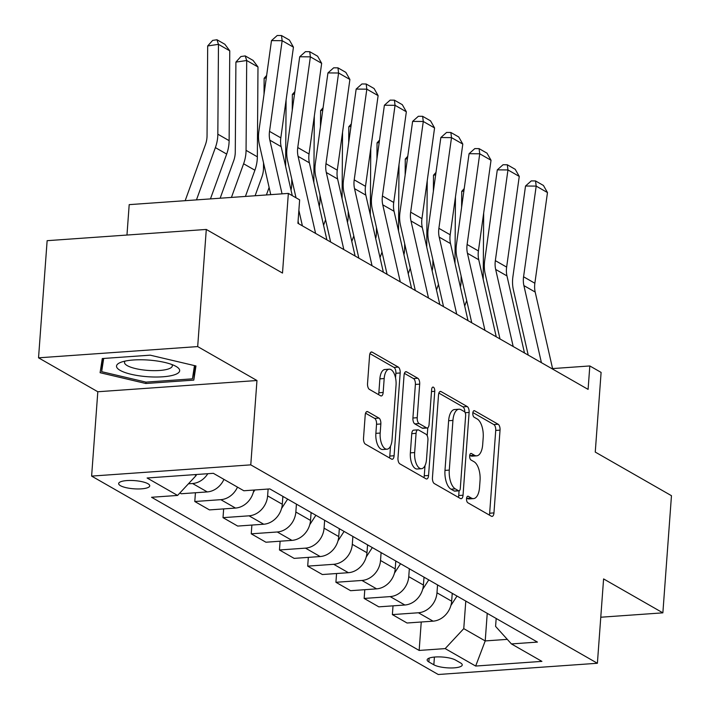 <?xml version="1.0" encoding="UTF-8"?>
<svg xmlns="http://www.w3.org/2000/svg" width="710" height="710" viewBox="0 0 710 710"><rect width="100%" height="100%" fill="white"/><g stroke="black" fill="none" stroke-linecap="round" stroke-linejoin="round"><path stroke-width="1.06" d="M466.532 498.66A3.346 1.553 86 0 0 467.846 502.769L491.4 516.241A4.784 2.219 86 0 0 492.074 516.41A4.784 2.219 86 0 0 493.956 512.913L500.035 430.127A4.784 2.219 86 0 0 498.154 424.252L474.599 410.77A3.346 1.553 86 0 0 474.129 410.655A3.346 1.553 86 0 0 472.816 413.105A3.346 1.553 86 0 0 474.129 417.214L477.182 418.962A15.3 7.109 86 0 1 483.191 437.733L482.685 444.637A15.3 7.109 86 0 1 476.667 455.838A15.3 7.109 86 0 1 474.511 455.296L471.467 453.548A3.346 1.553 86 0 0 470.987 453.433A3.346 1.553 86 0 0 469.674 455.882A3.346 1.553 86 0 0 470.987 459.991L474.04 461.731A15.3 7.109 86 0 1 480.049 480.51L479.543 487.415A15.3 7.109 86 0 1 473.526 498.615A15.3 7.109 86 0 1 471.369 498.074L468.325 496.325A3.346 1.553 86 0 0 467.846 496.21A3.346 1.553 86 0 0 466.532 498.66M120.434 485.684A15.584 4.1 -175.8 0 0 137.775 488.959A15.584 4.1 -175.8 0 0 149.739 485.853A15.584 4.1 -175.8 0 0 147.964 483.741A15.584 4.1 -175.8 0 0 130.622 480.457A15.584 4.1 -175.8 0 0 118.659 483.563A15.584 4.1 -175.8 0 0 120.434 485.684M367.771 411.693A4.784 2.219 86 0 0 367.097 411.525A4.784 2.219 86 0 0 365.215 415.022L363.511 438.248A4.784 2.219 86 0 0 365.393 444.123L391.547 459.095A4.784 2.219 86 0 0 392.222 459.263A4.784 2.219 86 0 0 394.094 455.758L400.183 372.972A4.784 2.219 86 0 0 398.301 367.097L372.147 352.133A4.784 2.219 86 0 0 371.472 351.965A4.784 2.219 86 0 0 369.59 355.461L367.531 383.515A4.784 2.219 86 0 0 369.413 389.382L380.604 395.789A4.784 2.219 86 0 0 381.279 395.958A4.784 2.219 86 0 0 383.16 392.461L384.181 378.545A12.789 5.946 86 0 1 389.204 369.182A12.789 5.946 86 0 1 396.038 385.335L392.035 439.836A12.789 5.946 86 0 1 387.003 449.199A12.789 5.946 86 0 1 380.178 433.056L380.844 423.968A4.784 2.219 86 0 0 378.962 418.101L367.771 411.693L366.449 411.782M600.775 617.23L662.865 612.845L671.465 495.695L595.255 452.075L601.104 372.413L589.815 365.952L588.093 389.382L297.925 223.295L299.647 199.865L288.349 193.404L129.193 204.64L126.966 235.045M197.682 346.586L38.535 357.822L97.811 391.751L256.967 380.516L197.682 346.586L206.29 229.445L282.5 273.066L288.349 193.404M256.967 380.516L250.772 464.864L597.394 663.264L438.239 674.5L91.617 476.099L250.772 464.864M662.865 612.845L603.589 578.916L597.394 663.264M432.443 477.706A4.784 2.219 86 0 0 434.325 483.572L460.479 498.544A4.784 2.219 86 0 0 461.154 498.713A4.784 2.219 86 0 0 463.035 495.216L469.115 412.421A4.784 2.219 86 0 0 467.233 406.555L441.079 391.583A4.784 2.219 86 0 0 440.404 391.414A4.784 2.219 86 0 0 438.523 394.92L432.443 477.706M426.009 478.815L399.854 463.852A4.784 2.219 86 0 1 397.982 457.977L404.061 375.191A4.784 2.219 86 0 1 405.934 371.685A4.784 2.219 86 0 1 406.608 371.854L417.808 378.261A4.784 2.219 86 0 1 419.681 384.137L417.214 417.711A4.784 2.219 86 0 0 419.095 423.577L426.524 427.828A4.784 2.219 86 0 0 427.198 427.997A4.784 2.219 86 0 0 429.08 424.5L431.644 389.541A3.346 1.553 86 0 1 432.958 387.092A3.346 1.553 86 0 1 434.751 391.317L428.565 475.487A4.784 2.219 86 0 1 426.683 478.984A4.784 2.219 86 0 1 426.009 478.815M38.535 357.822L47.135 240.681L206.29 229.445M460.515 662.909L455.545 660.069A15.096 3.976 -175.8 0 0 438.745 656.892A15.096 3.976 -175.8 0 0 427.154 659.901A15.096 3.976 -175.8 0 0 428.875 661.951L433.845 664.791A15.096 3.976 -175.8 0 0 450.637 667.968A15.096 3.976 -175.8 0 0 462.237 664.959A15.096 3.976 -175.8 0 0 460.515 662.909M496.175 618.463L495.589 626.397L511.422 643.926L537.443 642.088L269.853 488.924L243.832 490.761L213.346 473.313L147.103 477.99L177.589 495.438L151.567 497.275L419.157 650.44L445.179 648.603L463.763 628.643L465.787 601.068M511.422 643.926L541.908 661.374L475.665 666.051L445.179 648.603M97.811 391.751L91.617 476.099M589.815 365.952L552.575 368.579M487.237 613.351L485.214 640.926L507.304 639.364M463.763 628.643L485.214 640.926L475.665 666.051M194.682 474.635L196.173 475.478L196.244 474.52M223.659 508.91L223.011 517.661L249.032 515.824A19.481 16.472 -60.2 0 0 267.617 495.864L268.123 489.048M223.011 517.661L237.69 526.066L263.712 524.228A19.481 16.472 -60.2 0 0 282.296 504.269L282.873 496.379M251.881 525.063L251.242 533.822L277.264 531.985A19.481 16.472 -60.2 0 0 295.848 512.025L296.425 504.135M251.242 533.822L265.913 542.218L291.943 540.381A19.481 16.472 -60.2 0 0 310.527 520.43L311.104 512.531M280.113 541.215L279.465 549.975L305.486 548.138A19.481 16.472 -60.2 0 0 324.071 528.178L324.647 520.288M279.465 549.975L294.144 558.379L320.166 556.542A19.481 16.472 -60.2 0 0 338.75 536.582L339.327 528.693M308.335 557.377L307.696 566.136L333.718 564.299A19.481 16.472 -60.2 0 0 352.302 544.339L352.879 536.449M307.696 566.136L322.367 574.532L348.397 572.695A19.481 16.472 -60.2 0 0 366.972 552.735L367.558 544.845M336.567 573.529L335.919 582.289L361.94 580.452A19.481 16.472 -60.2 0 0 380.524 560.492L381.101 552.602M335.919 582.289L350.598 590.693L376.62 588.856A19.481 16.472 -60.2 0 0 395.204 568.896L395.781 561.006M364.789 589.691L364.15 598.441L390.172 596.604A19.481 16.472 -60.2 0 0 408.756 576.653L409.333 568.763M364.15 598.441L378.82 606.846L404.851 605.009A19.481 16.472 -60.2 0 0 423.426 585.049L424.012 577.159M393.02 605.843L392.373 614.603L418.394 612.765A19.481 16.472 -60.2 0 0 436.978 592.806L437.555 584.916M392.373 614.603L407.052 623.007L433.073 621.161A19.481 16.472 -60.2 0 0 451.658 601.21L452.234 593.32M421.243 622.004L419.157 650.44M195.427 492.749L194.788 501.509L209.459 509.904L235.489 508.067A19.481 16.472 -60.2 0 0 253.834 490.06M179.879 492.98L181.236 493.752L207.258 491.915A19.481 16.472 -60.2 0 0 223.934 479.374M194.788 501.509L220.81 499.671A19.481 16.472 -60.2 0 0 237.486 487.131M188.416 483.812L192.579 483.51A19.481 16.472 -60.2 0 0 207.799 473.703M196.173 475.478L177.589 495.438M102.275 358.55L100.101 372.714L145.852 383.498L193.786 380.116L195.96 365.952L150.201 355.169L102.275 358.55M194.842 365.685L193.786 380.116M145.958 382.113L145.852 383.498M466.603 498.109L467.065 498.376A15.3 7.109 86 0 0 469.221 498.917L473.526 498.615M476.667 455.838L472.363 456.139A15.3 7.109 86 0 1 470.206 455.598L469.736 455.332M489.297 515.043A4.784 2.219 86 0 0 489.651 513.215L495.731 430.429A4.784 2.219 86 0 0 493.849 424.562L472.878 412.554M464.837 412.093A4.784 2.219 86 0 0 462.929 406.857L438.878 393.091M458.376 497.346A4.784 2.219 86 0 0 458.731 495.518L459.077 490.814M458.509 490.708A3.346 1.553 86 0 0 458.988 490.832A3.346 1.553 86 0 0 460.302 488.382L465.636 415.705A3.346 1.553 86 0 0 464.322 411.596L461.109 409.759A15.3 7.109 86 0 0 458.953 409.217A15.3 7.109 86 0 0 452.936 420.418L449.288 470.091A15.3 7.109 86 0 0 455.296 488.87L458.509 490.708L454.214 491.018A3.346 1.553 86 0 0 454.684 491.134L458.988 490.832M458.953 409.217L454.648 409.519A15.3 7.109 86 0 0 448.631 420.719L452.936 420.418M454.214 491.018L451.001 489.172A15.3 7.109 86 0 1 444.984 470.402L448.631 420.719M404.407 373.362L413.504 378.572L417.808 378.261M427.198 427.997L422.894 428.299A4.784 2.219 86 0 1 422.219 428.13L414.8 423.879A4.784 2.219 86 0 1 412.918 418.012L415.385 384.438A4.784 2.219 86 0 0 413.504 378.572M427.793 427.775L427.207 435.709M425.015 465.609L424.26 475.789L428.565 475.487M414.658 452.554A12.789 5.946 86 0 0 421.491 468.698A12.789 5.946 86 0 0 426.515 459.334L427.926 440.138A4.784 2.219 86 0 0 426.053 434.263L418.625 430.02A4.784 2.219 86 0 0 417.95 429.852A4.784 2.219 86 0 0 416.069 433.348L414.658 452.554L410.362 452.856A12.789 5.946 86 0 0 417.187 469.008L421.491 468.698M417.95 429.852L413.646 430.154A4.784 2.219 86 0 0 411.764 433.65L416.069 433.348M410.362 452.856L411.764 433.65M423.914 477.617A4.784 2.219 86 0 0 424.26 475.789M387.003 449.199L382.708 449.51A12.789 5.946 86 0 1 375.874 433.357L376.54 424.269A4.784 2.219 86 0 0 374.658 418.403L365.57 413.202M389.204 369.182L384.909 369.493A12.789 5.946 86 0 0 379.877 378.856L384.181 378.545M378.501 394.591A4.784 2.219 86 0 0 378.856 392.763L379.877 378.856M395.532 377.915L395.878 373.274A4.784 2.219 86 0 0 393.997 367.407L369.945 353.633M389.444 457.888A4.784 2.219 86 0 0 389.799 456.06L390.527 446.111M483.679 213.035L483.208 279.447M450.903 605.461L457.009 596.045M466.701 300.543L464.704 306.063M463.878 191.043L461.722 191.363L464.225 188.567M460.382 287.035A24.353 20.581 -60.2 0 0 461.083 281.195L461.127 275.986M461.606 207.338L461.722 191.363M452.155 594.456L452.714 593.587M541.41 362.668L523.9 285.597A24.353 20.581 119.8 0 1 523.572 276.785L536.192 186.1L525.524 186.02L512.904 276.696A36.529 30.876 -60.2 0 0 513.401 289.911L528.213 355.106M552.699 369.129L535.189 292.058A24.353 20.581 119.8 0 1 534.861 283.255L547.481 192.57L536.192 186.1L535.535 180.944L543.443 185.47L547.481 192.57M525.524 186.02L531.266 180.908L535.535 180.944M455.456 196.883L454.986 263.286M422.681 589.309L428.778 579.892M438.478 284.382L436.481 289.911M435.647 174.882L433.499 175.201L435.993 172.415M432.15 270.874A24.353 20.581 -60.2 0 0 432.86 265.043L432.896 259.825M433.384 191.185L433.499 175.201M423.923 578.304L424.491 577.434M427.225 180.722L426.754 247.133M394.449 573.147L400.555 563.731M410.247 268.229L408.25 273.749M407.425 158.729L405.268 159.049L407.771 156.253M403.928 254.721A24.353 20.581 -60.2 0 0 404.629 248.89L404.673 243.672M405.153 175.024L405.268 159.049M395.701 562.151L396.26 561.282M399.002 164.569L398.532 230.972M366.227 556.995L372.324 547.579M382.024 252.068L380.027 257.597M379.193 142.568L377.045 142.887L379.539 140.101M375.696 238.56A24.353 20.581 -60.2 0 0 376.406 232.729L376.442 227.511M376.93 158.871L377.045 142.887M367.469 545.99L368.037 545.12M513.188 346.507L495.669 269.445A24.353 20.581 119.8 0 1 495.34 260.632L507.961 169.947L497.302 169.859L484.681 260.543A36.529 30.876 -60.2 0 0 485.17 273.758L499.991 338.954M524.477 352.968L506.967 275.906A24.353 20.581 119.8 0 1 506.638 267.093L519.259 176.408L507.961 169.947L507.313 164.782L515.212 169.308L519.259 176.408M497.302 169.859L503.044 164.747L507.313 164.782M484.957 330.354L467.446 253.284A24.353 20.581 119.8 0 1 467.118 244.48L479.738 153.795L469.07 153.706L456.45 244.391A36.529 30.876 -60.2 0 0 456.947 257.606L471.759 322.802M496.246 336.815L478.735 259.745A24.353 20.581 119.8 0 1 478.407 250.941L491.027 160.256L479.738 153.795L479.081 148.63L486.989 153.156L491.027 160.256M469.07 153.706L474.812 148.594L479.081 148.63M456.734 314.193L439.215 237.131A24.353 20.581 119.8 0 1 438.886 228.318L451.507 137.633L440.848 137.545L428.228 228.23A36.529 30.876 -60.2 0 0 428.725 241.444L443.537 306.64M468.023 320.654L450.513 243.592A24.353 20.581 119.8 0 1 450.184 234.779L462.805 144.095L451.507 137.633L450.859 132.477L458.758 136.995L462.805 144.095M440.848 137.545L446.59 132.442L450.859 132.477M370.771 148.417L370.3 214.819M337.995 540.834L344.101 531.417M353.793 235.915L351.796 241.436M350.971 126.415L348.814 126.735L351.317 123.939M347.474 222.407A24.353 20.581 -60.2 0 0 348.175 216.577L348.219 211.358M348.699 142.71L348.814 126.735M339.247 529.837L339.806 528.968M428.503 298.04L410.992 220.97A24.353 20.581 119.8 0 1 410.664 212.166L423.284 121.481L412.616 121.392L399.996 212.077A36.529 30.876 -60.2 0 0 400.493 225.292L415.306 290.488M439.792 304.501L422.281 227.431A24.353 20.581 119.8 0 1 421.953 218.627L434.573 127.942L423.284 121.481L422.627 116.316L430.535 120.842L434.573 127.942M412.616 121.392L418.359 116.28L422.627 116.316M176.053 366.422A31.657 8.334 -175.8 0 0 148.541 360.068A31.657 8.334 -175.8 0 0 120.567 362.419A31.657 8.334 -175.8 0 0 120.141 370.371A31.657 8.334 -175.8 0 0 162.634 376.806A31.657 8.334 -175.8 0 0 176.213 366.511A31.657 8.334 -175.8 0 0 176.053 366.422M125.137 361.088A23.971 6.31 -175.8 0 0 124.507 362.366A23.971 6.31 -175.8 0 0 127.241 365.623A23.971 6.31 -175.8 0 0 153.91 370.655A23.971 6.31 -175.8 0 0 172.317 365.881A23.971 6.31 -175.8 0 0 171.882 364.523M194.469 365.597L192.437 378.838L145.994 382.122L101.654 371.676L103.687 358.452M102.622 358.523L101.654 371.676M342.548 132.255L342.078 198.658M309.773 524.681L315.87 515.265M325.57 219.754L323.574 225.283M322.739 110.263L320.592 110.582L323.086 107.787M319.243 206.246A24.353 20.581 -60.2 0 0 319.953 200.415L319.988 195.206M320.476 126.557L320.592 110.582M311.015 513.676L311.583 512.806M314.317 116.103L313.847 182.505M281.542 508.52L287.648 499.112M294.517 94.102L292.36 94.421L294.863 91.625M291.02 190.094A24.353 20.581 -60.2 0 0 291.73 184.263L291.766 179.044M292.245 110.396L292.36 94.421M282.793 497.524L283.352 496.654M286.094 99.941L285.624 166.353M253.319 492.367L254.863 489.98M269.117 187.449L266.401 194.957M266.286 77.949L264.138 78.269L266.632 75.473M255.103 195.756L261.866 177.056A24.353 20.581 -60.2 0 0 263.499 168.101L263.534 162.892M264.022 94.244L264.138 78.269M257.987 66.971L246.698 60.51L235.906 62.107L240.876 56.551L245.198 55.912L253.097 60.43L257.987 66.971L257.348 156.812A36.529 30.876 119.8 0 1 254.899 170.231L245.42 196.439M245.198 55.912L246.698 60.51L246.059 150.343A36.529 30.876 119.8 0 1 243.61 163.77L231.433 197.424M220.135 198.223L233.634 160.895A24.353 20.581 -60.2 0 0 235.276 151.949L235.906 62.107M229.756 50.818L218.467 44.348L207.684 45.955L212.654 40.399L216.967 39.751L224.875 44.277L229.756 50.818L229.126 140.651A36.529 30.876 119.8 0 1 226.676 154.07L210.453 198.906M216.967 39.751L218.467 44.348L217.837 134.19A36.529 30.876 119.8 0 1 215.379 147.609L196.466 199.892M185.168 200.69L205.412 144.742A24.353 20.581 -60.2 0 0 207.045 135.787L207.684 45.955M400.28 281.879L382.761 204.817A24.353 20.581 119.8 0 1 382.433 196.004L395.053 105.32L384.394 105.231L371.774 195.916A36.529 30.876 -60.2 0 0 372.271 209.13L387.083 274.326M411.569 288.349L394.059 211.278A24.353 20.581 119.8 0 1 393.73 202.465L406.351 111.781L395.053 105.32L394.405 100.163L402.304 104.681L406.351 111.781M384.394 105.231L390.136 100.128L394.405 100.163M372.049 265.726L354.538 188.656A24.353 20.581 119.8 0 1 354.21 179.852L366.83 89.167L356.163 89.078L343.542 179.763A36.529 30.876 -60.2 0 0 344.039 192.978L358.852 258.174M383.338 272.187L365.827 195.126A24.353 20.581 119.8 0 1 365.499 186.313L378.119 95.628L366.83 89.167L366.174 84.002L374.081 88.528L378.119 95.628M356.163 89.078L361.905 83.966L366.174 84.002M343.826 249.565L326.307 172.503A24.353 20.581 119.8 0 1 325.979 163.69L338.599 73.006L327.94 72.917L315.32 163.602A36.529 30.876 -60.2 0 0 315.817 176.817L330.629 242.012M355.115 256.035L337.605 178.964A24.353 20.581 119.8 0 1 337.277 170.16L349.897 79.476L338.599 73.006L337.951 67.849L345.85 72.376L349.897 79.476M327.94 72.917L333.682 67.814L337.951 67.849M315.595 233.412L298.085 156.351A24.353 20.581 119.8 0 1 297.756 147.538L310.377 56.853L299.709 56.764L287.089 147.449A36.529 30.876 -60.2 0 0 287.586 160.664L296.026 197.797M298.874 210.337L302.398 225.86M326.884 239.873L309.374 162.812A24.353 20.581 119.8 0 1 309.045 153.999L321.666 63.314L310.377 56.853L309.72 51.688L317.627 56.214L321.666 63.314M299.709 56.764L305.451 51.653L309.72 51.688M282.048 193.848L269.862 140.19A24.353 20.581 119.8 0 1 269.525 131.377L282.154 40.701L271.486 40.612L258.866 131.297A36.529 30.876 -60.2 0 0 259.363 144.503L270.75 194.646M292.28 195.658L281.151 146.65A24.353 20.581 119.8 0 1 280.823 137.846L293.443 47.162L282.154 40.701L281.497 35.535L289.396 40.062L293.443 47.162M298.661 223.721L298.076 221.156M271.486 40.612L277.228 35.5L281.497 35.535M267.617 495.864L282.296 504.269M295.848 512.025L310.527 520.43M324.071 528.178L338.75 536.582M352.302 544.339L366.972 552.735M380.524 560.492L395.204 568.896M408.756 576.653L423.426 585.049M436.978 592.806L451.658 601.21M418.394 612.765L433.073 621.161M390.172 596.604L404.851 605.009M361.94 580.452L376.62 588.856M333.718 564.299L348.397 572.695M305.486 548.138L320.166 556.542M277.264 531.985L291.943 540.381M249.032 515.824L263.712 524.228M220.81 499.671L235.489 508.067M192.579 483.51L207.258 491.915M434.413 657.069L433.845 664.791M429.159 658.126L428.875 661.951M467.065 498.376L471.369 498.074M470.544 453.619L471.467 453.548M470.206 455.598L474.511 455.296M473.676 410.841L474.599 410.77M493.849 424.562L498.154 424.252M495.731 430.429L500.035 430.127M489.651 513.215L493.956 512.913M467.402 496.388L468.325 496.325M439.756 391.68L441.079 391.583M462.929 406.857L467.233 406.555M465.174 412.705L469.115 412.421M458.731 495.518L463.035 495.216M444.984 470.402L449.288 470.091M451.001 489.172L455.296 488.87M405.295 371.951L406.608 371.854M415.385 384.438L419.681 384.137M412.918 418.012L417.214 417.711M414.8 423.879L419.095 423.577M422.219 428.13L426.524 427.828M431.494 391.547L434.751 391.317M374.658 418.403L378.962 418.101M376.54 424.269L380.844 423.968M375.874 433.357L380.178 433.056M378.856 392.763L383.16 392.461M370.824 352.222L372.147 352.133M393.997 367.407L398.301 367.097M395.878 373.274L400.183 372.972M389.799 456.06L394.094 455.758M523.9 285.597L535.189 292.058M523.572 276.785L534.861 283.255M495.669 269.445L506.967 275.906M495.34 260.632L506.638 267.093M467.446 253.284L478.735 259.745M467.118 244.48L478.407 250.941M439.215 237.131L450.513 243.592M438.886 228.318L450.184 234.779M410.992 220.97L422.281 227.431M410.664 212.166L421.953 218.627M257.348 156.812L246.059 150.343M254.899 170.231L243.61 163.77M229.126 140.651L217.837 134.19M226.676 154.07L215.379 147.609M382.761 204.817L394.059 211.278M382.433 196.004L393.73 202.465M354.538 188.656L365.827 195.126M354.21 179.852L365.499 186.313M326.307 172.503L337.605 178.964M325.979 163.69L337.277 170.16M298.085 156.351L309.374 162.812M297.756 147.538L309.045 153.999M269.862 140.19L281.151 146.65M269.525 131.377L280.823 137.846"/></g></svg>
